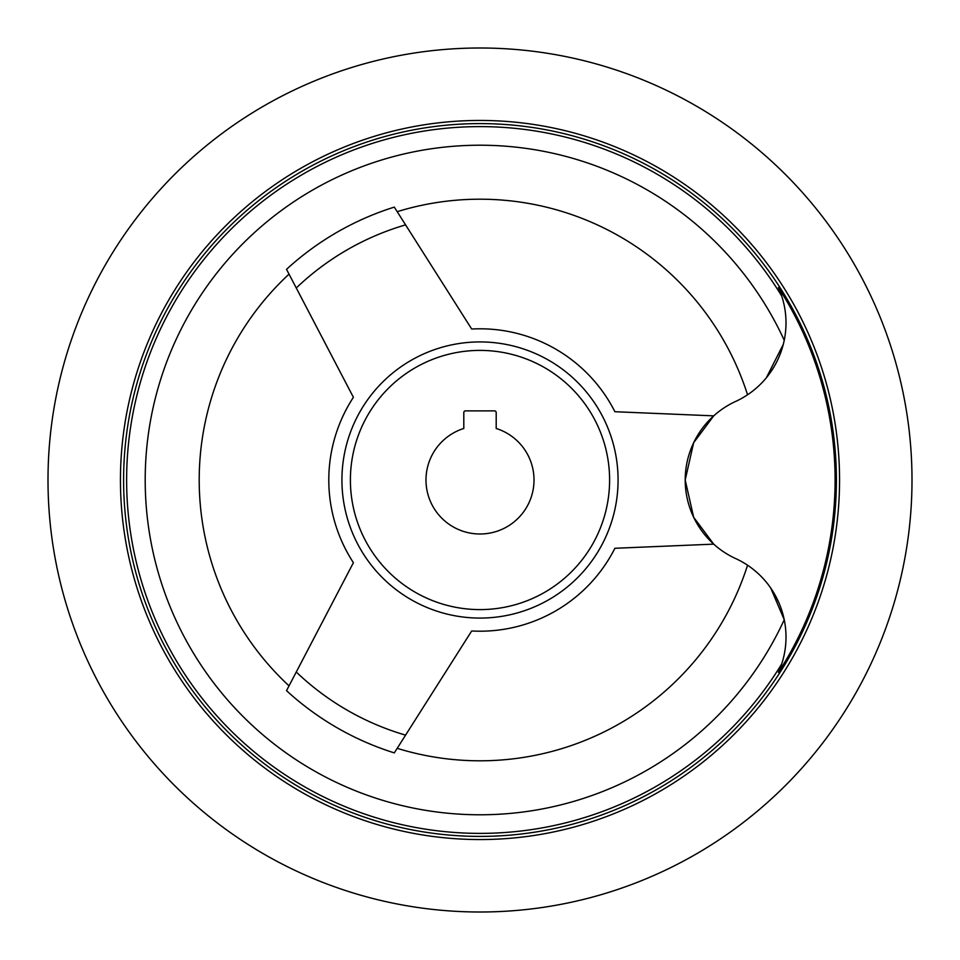 <?xml version="1.0" encoding="UTF-8"?>
<svg xmlns="http://www.w3.org/2000/svg" width="960" height="960" viewBox="0 0 960 960"><rect width="100%" height="100%" fill="white"/><g stroke="black" fill="none" stroke-linecap="round" stroke-linejoin="round"><path stroke-width="1.44" d="M480 48A432 432 0 0 0 48 480A432 432 0 0 0 480 912A432 432 0 0 0 912 480A432 432 0 0 0 480 48M747.012 566.904L747.564 565.212A280.8 280.8 0 0 1 747.012 566.904A280.8 280.8 0 0 1 397.2 748.32M397.2 211.68A280.8 280.8 0 0 1 747.552 394.788L746.46 391.416M289.032 685.86A280.8 280.8 0 0 1 289.032 274.14M766.332 582.204L767.892 584.148M774.216 593.532L778.86 602.676M780.864 607.752L783.288 615.636M780.864 352.26L778.86 357.324M774.216 366.468L770.712 371.988M609.6 480A129.6 129.6 0 0 0 480 350.4A129.6 129.6 0 0 0 350.4 480A129.6 129.6 0 0 0 480 609.6A129.6 129.6 0 0 0 609.6 480M836.4 480A356.4 356.4 0 0 0 480 123.6A356.4 356.4 0 0 0 123.6 480A356.4 356.4 0 0 0 480 836.4A356.4 356.4 0 0 0 836.4 480A356.4 356.4 0 0 1 480 836.4A356.4 356.4 0 0 1 123.6 480M766.332 377.796L783.288 344.364M784.236 340.26A334.8 334.8 0 0 0 145.2 480A334.8 334.8 0 0 0 784.236 619.74L770.712 588.012M463.8 428.484A54 54 0 0 0 480 534A54 54 0 0 0 496.2 428.484L496.2 412.608A1.728 1.728 0 0 0 494.472 410.88L465.528 410.88A1.728 1.728 0 0 0 463.8 412.608L463.8 428.484M713.712 544.14L693.648 517.26L685.2 480L693.648 442.74L713.712 415.86L614.904 411.72A151.2 151.2 0 0 0 471.684 329.028L394.296 207.108A286.032 286.032 0 0 0 286.524 269.34L353.412 397.308A151.2 151.2 0 0 0 353.412 562.692L286.524 690.66A286.032 286.032 0 0 0 394.296 752.892L471.684 630.972A151.2 151.2 0 0 0 614.904 548.28L713.712 544.14M781.716 296.028L778.44 287.568A86.4 86.4 0 0 1 735.6 401.46A86.4 86.4 0 0 0 735.6 558.54A86.4 86.4 0 0 1 778.44 672.432L781.716 663.972A353.376 353.376 0 0 1 126.624 480A353.376 353.376 0 0 1 781.716 296.028L778.44 287.568A355.104 355.104 0 0 1 778.44 672.432M341.928 480A138.072 138.072 0 0 0 480 618.072A138.072 138.072 0 0 0 618.072 480A138.072 138.072 0 0 0 480 341.928A138.072 138.072 0 0 0 341.928 480M480 839.556A359.556 359.556 0 0 0 839.556 480A359.556 359.556 0 0 0 480 120.444A359.556 359.556 0 0 0 120.444 480A359.556 359.556 0 0 0 480 839.556M296.268 672.012A265.752 265.752 0 0 0 405.576 735.12M405.576 224.88A265.752 265.752 0 0 0 296.268 287.988"/></g></svg>
